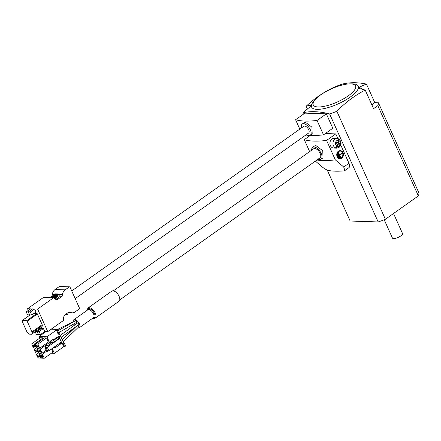 <?xml version="1.0" encoding="UTF-8"?>
<svg xmlns="http://www.w3.org/2000/svg" width="441" height="441" viewBox="0 0 441 441"><rect width="100%" height="100%" fill="white"/><g stroke="black" fill="none" stroke-linecap="round" stroke-linejoin="round"><path stroke-width="0.66" d="M335.695 142.52L336.665 142.553L335.755 142.245L335.601 142.912L336.511 143.22A1.384 1.108 91.9 0 1 337.271 144.918L336.985 146.164L335.513 147.873A4.845 3.886 91.9 0 0 336.048 148.055L337.519 146.346A3.043 2.442 91.9 0 0 339.107 145.977A3.043 2.442 91.9 0 0 340.364 143.116A3.043 2.442 91.9 0 0 338.859 140.508L338.572 141.759A1.384 1.108 91.9 0 0 339.333 143.452L340.243 143.76L340.088 144.428L339.179 144.124A1.384 1.108 91.9 0 0 338.92 144.075A1.384 1.108 91.9 0 0 338.335 144.257A1.384 1.108 91.9 0 0 337.806 145.095L337.519 146.346M335.513 147.873A4.845 3.886 -88.1 0 1 332.972 143.749A4.845 3.886 -88.1 0 1 334.962 139.102A4.845 3.886 -88.1 0 1 337.007 138.457L333.953 138.358A4.845 3.886 91.9 0 0 331.908 139.003A4.845 3.886 91.9 0 0 330.011 144.389A4.845 3.886 91.9 0 0 333.639 148.044L336.687 148.143A4.845 3.886 -88.1 0 1 336.048 148.055L336.147 147.625M338.859 140.508L338.181 138.728A4.845 3.886 91.9 0 0 337.949 138.634M340.209 151.059A3.6 2.889 -88.1 0 1 342.789 153.843A3.6 2.889 -88.1 0 1 341.367 157.768A3.6 2.889 -88.1 0 1 339.972 158.247M338.809 151.539A3.6 2.889 91.9 0 0 337.404 155.535A3.6 2.889 91.9 0 0 340.094 158.253A3.6 2.889 91.9 0 0 341.615 157.773A3.6 2.889 91.9 0 0 343.021 153.777A3.6 2.889 91.9 0 0 340.331 151.059A3.6 2.889 91.9 0 0 338.809 151.539M341.775 158.137A4.013 3.219 91.9 0 0 343.346 153.672A4.013 3.219 91.9 0 0 340.347 150.646A4.013 3.219 91.9 0 0 338.649 151.175A4.013 3.219 91.9 0 0 337.078 155.64A4.013 3.219 91.9 0 0 340.083 158.666A4.013 3.219 91.9 0 0 341.775 158.137M340.22 150.646A4.013 3.219 91.9 0 0 340.099 150.635A4.013 3.219 91.9 0 0 338.401 151.169A4.013 3.219 91.9 0 0 336.83 155.629A4.013 3.219 91.9 0 0 339.835 158.661A4.013 3.219 91.9 0 0 339.956 158.661M311.688 150.155A7.265 3.699 54.6 0 1 312.641 147.36A7.265 3.699 54.6 0 1 314.014 146.985A7.265 3.699 54.6 0 1 320.585 152.266A7.265 3.699 54.6 0 1 321.054 159.212A7.265 3.699 54.6 0 1 319.681 159.581A7.265 3.699 54.6 0 1 318.093 159.184M321.054 159.212L323.021 157.812L322.746 150.739L315.96 145.607L314.615 145.96L312.641 147.36M393.532 213.494L402.539 233.532A5.535 1.72 155.8 0 1 400.792 235.907A5.535 1.72 155.8 0 1 395.676 238.267A5.535 1.72 155.8 0 1 392.44 238.068L384.205 219.745M75.703 324.328L75.196 324.322L73.592 325.838M58.603 330.403L75.532 320.618C76.519 321.098 76.839 321.693 76.491 322.404L59.43 332.255M61.145 337.277L78.741 324.703C78.939 323.848 78.564 323.27 77.622 322.961L77.539 323.016M77.715 327.845A4.845 2.47 -125.4 0 0 78.415 327.977A4.845 2.47 -125.4 0 0 79.33 327.729A4.845 2.47 -125.4 0 0 79.022 323.099A4.845 2.47 -125.4 0 0 74.639 319.576A4.845 2.47 -125.4 0 0 73.724 319.824A4.845 2.47 -125.4 0 0 73.107 321.886M112.957 290.812A6.229 3.17 54.6 0 1 118.59 295.338A6.229 3.17 54.6 0 1 118.987 301.291L95.19 318.176A6.229 3.17 54.6 0 0 94.787 312.222A6.229 3.17 54.6 0 0 89.159 307.697A6.229 3.17 54.6 0 0 87.98 308.016L111.782 291.132A6.229 3.17 54.6 0 1 112.957 290.812M113.365 290.856L313.645 148.771A5.535 2.817 54.6 0 1 314.692 148.485A5.535 2.817 54.6 0 1 319.697 152.509A5.535 2.817 54.6 0 1 320.05 157.801L119.77 299.886M303.965 113.795L303.43 112.604A136.93 109.892 91.9 0 1 305.822 110.013L309.643 107.306L310.817 105.377L310.067 105.234A137.294 69.926 54.6 0 0 306.082 106.32L307.355 109.148M350.667 83.873A23.18 7.199 155.8 0 1 348.219 95.873A23.18 7.199 155.8 0 1 318.126 106.959A23.18 7.199 155.8 0 1 315.298 99.534A23.18 7.199 155.8 0 1 350.154 83.867A23.18 7.199 155.8 0 1 350.667 83.873M350.154 83.867L352.326 83.873A25.578 7.949 155.8 0 1 352.888 83.884A25.578 7.949 155.8 0 1 350.187 97.119A25.578 7.949 155.8 0 1 316.985 109.357A25.578 7.949 155.8 0 1 313.86 101.16L315.298 99.534M303.43 112.604A135.31 68.912 54.6 0 1 314.813 111.7A135.31 68.912 54.6 0 1 329.614 113.938A37.369 11.609 155.8 0 0 336.858 111.27A135.31 108.591 91.9 0 1 365.22 90.091A137.294 69.926 54.6 0 0 360.126 88.707L359.189 88.145L360.551 86.629A137.294 110.184 91.9 0 1 366.449 84.077A135.31 68.912 -125.4 0 0 355.611 82.754A135.31 68.912 -125.4 0 0 342.403 84.077A37.369 11.609 155.8 0 0 335.166 86.739A135.31 108.591 91.9 0 0 306.082 106.32M75.191 298.645L308.628 133.033A4.151 2.117 -125.4 0 0 308.358 129.064A4.151 2.117 -125.4 0 0 304.604 126.049A4.151 2.117 -125.4 0 0 303.821 126.258L71.718 290.922M301.523 127.89A6.918 3.522 54.6 0 1 302.223 124.004A6.918 3.522 54.6 0 1 303.529 123.645A6.918 3.522 54.6 0 1 309.786 128.678A6.918 3.522 54.6 0 1 310.227 135.293A6.918 3.522 54.6 0 1 308.921 135.646A6.918 3.522 54.6 0 1 306.33 134.665M310.227 135.293L312.195 133.893L311.925 127.168L305.47 122.267L304.191 122.609L302.223 124.004M299.803 129.114L295.586 119.737L304.891 113.139L326.346 113.844L332.817 128.243L323.512 134.841A83.035 25.799 -24.2 0 1 310.04 135.409M305.889 134.974A83.035 25.799 -24.2 0 0 307.162 135.15M295.586 119.737A83.035 25.799 -24.2 0 0 317.046 120.443L326.346 113.844M317.046 120.443L323.512 134.841M55.737 297.692L55.56 297.306L56.387 296.721L55.164 298.551L55.009 298.21L55.737 297.692L52.319 297.664M55.009 298.21L53.841 298.171M55.56 297.306L52.264 297.201L52.435 297.587M56.387 296.721L56.216 296.335L57.038 295.751L56.387 296.721L53.085 296.611L52.264 297.201M56.216 296.335L52.914 296.225L53.085 296.611M55.097 293.915A0.413 0.331 91.9 0 0 54.75 293.904L54.215 294.285L54.392 294.671L57.694 294.775L57.038 295.751L53.741 295.641L52.914 296.225M54.309 294.219A0.413 0.331 91.9 0 0 54.061 294.263L53.526 294.643L54.392 294.671L53.565 295.255L56.867 295.365L58.052 294.015A0.413 0.331 -88.1 0 1 58.504 294.164L62.435 294.472L62.12 296.291L59.943 296.22M53.565 295.255L53.741 295.641M57.038 295.751L56.867 295.365M54.215 294.285L57.517 294.39M67.225 314.609L66.067 314.918M66.222 314.808L65.07 315.117M64.248 315.321L64.656 315.122M65.224 315.006L64.755 315.343M53.945 298.408L55.461 298.921L55.946 298.579L54.276 298.524M58.576 294.412A0.413 0.331 91.9 0 0 58.229 294.401L57.694 294.775L58.477 294.803L55.946 298.579M53.526 294.643L51.514 297.642M55.902 299.4L59.855 296.595L60.031 295.839L59.463 294.577A0.413 0.331 91.9 0 0 59.011 294.423L58.477 294.803M27.166 321.213A0.551 0.281 -125.4 0 0 26.62 320.723L22.166 320.574A0.551 0.281 -125.4 0 0 22.05 321.048L26.851 331.726A1.384 0.706 -125.4 0 0 27.469 332.575L29.067 334.019A0.551 0.281 -125.4 0 0 29.365 334.173L31.609 334.245A0.551 0.281 -125.4 0 0 31.78 334.113L32.105 332.729A1.384 0.706 -125.4 0 0 31.967 331.891L27.166 321.213L37.364 313.975A0.551 0.281 -125.4 0 0 36.818 313.485L33.99 313.391M67.688 312.884L68.03 313.634A0.413 0.331 91.9 0 1 67.897 314.201L64.485 315.155M31.708 315.012L29.663 314.946L28.318 311.947L30.357 312.013L34.635 308.981L35.98 311.98L31.708 315.012L30.357 312.013M62.12 296.291L57.143 299.819L54.122 298.8L53.631 297.708L43.565 297.377L27.535 308.75L30.506 308.849L26.234 311.881L27.579 314.88L29.624 314.946L28.274 311.947L32.557 308.937M26.234 311.881L28.274 311.947M41.807 327.007A0.551 0.281 -125.4 0 0 41.978 326.875L42.303 325.491A1.384 0.706 -125.4 0 0 42.165 324.659L37.364 313.975M32.551 308.915L28.318 311.947M37.105 331.505L41.382 328.473L43.422 328.539L44.773 331.538L40.495 334.57L38.455 334.504L37.105 331.505L39.15 331.571L43.422 328.539M35.605 331.456L37.066 331.505L41.338 328.473L39.877 328.424M35.17 331.764L36.371 334.438L38.411 334.504L37.066 331.505M40.495 334.57L39.15 331.571M44.773 331.538L47.744 331.638L63.769 320.265L63.278 319.174L64.143 315.398L69.121 311.87L70.521 312.465A6.918 5.551 91.9 0 0 72.164 312.834A6.918 5.551 91.9 0 0 75.091 311.919L79.204 308.998A0.695 0.557 91.9 0 0 79.419 308.055L70.036 287.179A0.695 0.557 91.9 0 0 69.281 286.92L65.169 289.842A6.918 5.551 91.9 0 0 62.435 294.472M69.573 286.832L59.507 286.501A0.695 0.557 91.9 0 0 59.215 286.589L55.097 289.511A6.918 5.551 91.9 0 0 52.369 294.141L52.055 295.961L49.761 297.581M52.628 295.977L52.055 295.961M34.635 308.981L37.601 309.08L47.744 331.638M53.631 297.708L37.601 309.08M27.535 308.75L28.29 310.42M327.288 170.154L350.143 221.018L378.152 221.939L329.614 113.938M325.331 133.551L335.761 133.893L337.878 138.601M340.788 145.072L348.974 163.291A5.535 2.817 54.6 0 1 348.875 167.696L344.868 170.54L343.715 167.018L335.309 159.851A83.035 25.799 155.8 0 1 316.925 160.017M378.152 221.939A37.369 11.609 -24.2 0 0 385.39 219.271L418.36 195.881L377.81 105.653A37.369 11.609 -24.2 0 0 378.4 102.764L374.795 102.648L366.449 84.077M378.4 102.764L418.95 192.993A37.369 11.609 -24.2 0 1 418.36 195.881M377.81 105.653L373.566 108.662L365.22 90.091M385.39 219.271L336.858 111.27M374.795 102.648L371.813 104.76M73.779 323.97A4.845 2.47 -125.4 0 0 74.419 325.061M78.47 326.974C78.933 326.401 78.663 325.8 77.66 325.177M51.167 329.207L58.168 329.438L57.198 330.127L56.371 330.1L46.95 336.786L39.023 336.522L45.996 331.582M39.023 336.522L39.751 338.142M46.592 351.24L42.463 354.167L39.657 354.073L41.493 358.153L44.298 358.246L52.942 352.111L51.531 348.969M49.497 344.443L48.846 342.993L47.137 342.938M43.438 338.561L43.113 337.839L40.307 337.745L31.664 343.881L33.494 347.96L36.3 348.054L34.47 343.974L31.664 343.881M46.581 337.955L44.392 337.883L35.749 344.013L37.932 344.085L46.581 337.955L48.411 342.034L39.767 348.17L37.932 344.085M52.209 348.489L54.386 353.34L51.349 353.241M46.95 336.786L50.175 343.958M52.275 339.939L50.136 341.169L50.781 342.607L52.314 342.442L47.766 345.667L46.652 345.54L45.197 346.571L44.976 347.646L47.308 347.216L59.546 338.534L58.482 338.859L53.383 342.475L52.314 342.442M62.341 343.385L63.813 346.659L54.386 353.34M59.386 333.953L60.329 336.059M56.371 330.1L58.201 334.179L59.028 334.206L59.998 333.517L58.168 329.438M63.813 346.659L64.634 346.687L65.61 345.998L63.774 341.918L63.223 341.896M36.812 353.98L36.597 354.862L37.623 357.138L38.643 358.059L40.831 358.131L38.995 354.051L36.812 353.98L38.086 353.076M40.269 353.147L38.995 354.051M41.322 357.783L40.831 358.131M39.657 354.073L40.93 353.169M44.298 358.246L42.463 354.167M34.547 348.941L34.332 349.818L35.357 352.1L36.377 353.021L38.565 353.092L36.735 349.013L34.547 348.941L35.82 348.037M38.009 348.109L36.735 349.013M39.062 352.745L38.565 353.092M48.846 342.993L40.197 349.129L37.391 349.035L38.665 348.131M46.162 350.275L42.033 353.208L40.197 349.129M37.391 349.035L39.227 353.114L42.033 353.208M43.113 337.839L34.47 343.974M36.989 347.563L36.3 348.054M35.749 344.013L35.534 344.895L36.559 347.177L37.579 348.092L39.767 348.17M58.901 337.095L60.604 336.07L63.515 342.547L62.06 343.583L58.901 337.095L57.837 337.42L52.738 341.036L50.136 341.169M53.67 347.453L55.649 347.519L60.748 343.897L61.812 343.572M52.176 339.719L53.218 339.84L59.028 336.014L60.604 336.07M62.958 342.944L64.634 346.687M63.774 341.918L63.366 342.205M57.198 330.127L59.028 334.206M38.483 354.983L38.946 355.115L39.811 357.034L38.45 356.99L37.584 355.071L38.483 354.983M42 355.214L42.413 355.231L43.273 357.149L41.912 357.105L41.052 355.181L42 355.214M36.217 349.939L36.68 350.077L37.546 351.995L36.184 351.951L35.319 350.033L36.217 349.939M39.734 350.176L40.148 350.187L41.013 352.111L39.651 352.061L38.786 350.143L39.734 350.176M33.951 344.901L34.415 345.033L35.28 346.957L33.918 346.913L33.053 344.989L33.951 344.901M37.468 345.138L37.882 345.149L38.747 347.067L37.386 347.023L36.52 345.105L37.468 345.138M60.748 343.897L60.246 342.784M55.649 347.519L55.147 346.4M52.738 341.036L53.383 342.475M57.837 337.42L58.482 338.859M62.06 343.583L59.149 337.1M44.976 347.646L46.597 351.245L47.667 351.279L48.923 350.815L61.167 342.133M39.398 357.023L39.707 356.802M37.132 351.979L37.441 351.764M34.867 346.94L35.175 346.725M42.865 357.133L43.168 356.918M40.6 352.094L40.908 351.874M38.334 347.056L38.643 346.835M48.923 350.815L47.308 347.216M38.135 356.477L39.216 355.711M39.288 355.876L38.273 356.598M38.505 355.033L37.733 355.578M37.761 355.457L38.439 354.977M35.87 351.438L36.95 350.672M37.027 350.838L36.008 351.56M36.239 349.989L35.467 350.54M35.495 350.419L36.173 349.939M33.604 346.4L34.685 345.634M34.762 345.799L33.742 346.521M33.974 344.95L33.202 345.496M33.229 345.38L33.907 344.901M41.603 356.593L42.683 355.826M42.755 355.992L41.741 356.714M41.967 355.143L41.195 355.689M41.228 355.573L41.901 355.093M39.337 351.549L40.418 350.788M40.489 350.953L39.475 351.675M39.701 350.104L38.935 350.65M38.962 350.534L39.64 350.055M37.072 346.51L38.152 345.744M38.224 345.915L37.209 346.637M37.441 345.066L36.669 345.612M36.697 345.496L37.375 345.016M47.667 351.279L46.051 347.679M39.464 356.267L38.45 356.99M39.04 357.127L39.657 356.692M37.198 351.229L36.184 351.951M36.774 352.089L37.391 351.648M34.933 346.191L33.918 346.913M34.508 347.05L35.126 346.609M42.931 356.383L41.912 357.105M42.501 357.243L43.119 356.802M40.666 351.345L39.651 352.061M40.241 352.199L40.853 351.764M38.4 346.301L37.386 347.023M37.976 347.161L38.593 346.725M39.602 356.571L38.984 357.006M37.336 351.532L36.719 351.968M35.071 346.488L34.453 346.929M43.069 356.686L42.452 357.122M40.804 351.642L40.186 352.083M38.538 346.604L37.92 347.039M309.648 151.605L304.29 139.681A83.035 25.799 -24.2 0 0 326.572 140.414L335.761 133.893M326.572 140.414L335.309 159.851M342.172 153.027L339.647 154.819L338.622 152.542L338.33 152.746L340.54 157.669L340.832 157.459L339.807 155.182L342.332 153.391L341.924 153.021L339.581 154.681M338.622 152.542L338.082 152.74L340.54 157.669M337.464 155.078L338.633 157.123L337.464 155.078L338.004 154.879L337.712 155.083M337.773 153.909L339.587 157.393L337.773 153.909L338.313 153.711L338.021 153.915M344.868 170.54L343.71 170.904C337.541 171.428 332.31 171.257 328.027 170.391C326.07 169.73 323.87 168.363 321.434 166.285L315.37 161.119M304.29 139.681L310.299 135.42M338.004 154.879L338.925 156.919L338.633 157.123M338.313 153.711L339.879 157.189L339.587 157.393M337.646 138.546L337.007 138.457A4.845 3.886 -88.1 0 1 337.646 138.546L338.324 140.326L338.038 141.578A1.384 1.108 91.9 0 1 336.924 142.597L335.849 142.564A1.384 1.108 -88.1 0 1 335.689 142.542M337.282 144.207A1.384 1.108 -88.1 0 1 337.85 144.036L338.92 144.075M339.333 143.452L338.258 143.419L339.168 143.727L339.085 144.097M338.258 143.419A1.384 1.108 -88.1 0 1 337.486 142.432M336.687 148.143L339.074 147.41C341.935 144.218 341.709 141.34 338.412 138.777L338.159 138.832M339.168 143.727L340.243 143.76M337.806 145.095L337.238 145.078M87.186 310.277A5.535 2.817 54.6 0 1 88.944 308.639A5.535 2.817 54.6 0 1 94.402 313.545A5.535 2.817 54.6 0 1 93.255 318.237A5.535 2.817 54.6 0 1 92.786 318.182M79.33 327.729L93.415 317.735A4.845 2.47 -125.4 0 0 93.106 313.104A4.845 2.47 -125.4 0 0 88.724 309.582A4.845 2.47 -125.4 0 0 87.809 309.836L73.724 319.824M310.53 106.27L310.067 105.234M54.75 293.904L58.052 294.015M59.011 294.423L58.229 294.401M22.166 320.574L30.082 314.962M31.78 334.113L41.978 326.875M32.105 332.729L42.303 325.491M31.967 331.891L42.165 324.659M26.62 320.723L36.818 313.485M69.281 286.92L59.215 286.589M55.097 289.511L65.169 289.842M52.369 294.141L54.237 294.208M70.521 312.465L68.377 312.393M361.653 89.088L360.551 86.629M50.676 340.97L51.321 342.409M343.715 167.018L348.974 163.291M338.324 140.326A3.043 2.442 91.9 0 0 335.573 142.542A3.043 2.442 91.9 0 0 336.985 146.164M337.993 141.737L338.572 141.759M74.887 327.454L62.153 339.509M75.924 326.709L62.313 339.868M77.577 322.983L60.075 335.496M92.555 318.347L93.718 318.584L95.19 318.176M54.927 293.849L58.229 293.96M59.188 294.368L58.399 294.345M22.061 320.607L30.021 314.957M31.713 334.217L41.912 326.979M67.953 312.697L72.164 312.834M86.949 310.442L87.98 308.016M63.206 341.863L78.696 326.897M62.677 336.174L61.26 337.519M57.556 329.416L74 321.45"/></g></svg>
